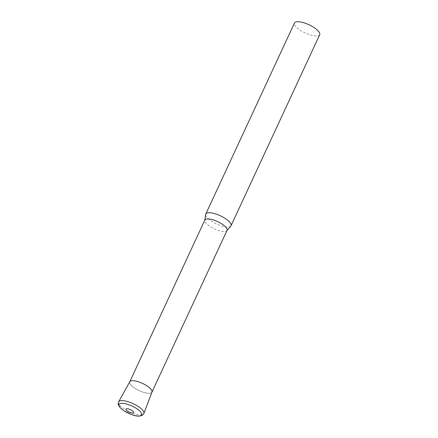 <?xml version="1.0" encoding="UTF-8"?>
<svg xmlns="http://www.w3.org/2000/svg" width="438" height="438" viewBox="0 0 438 438"><rect width="100%" height="100%" fill="white"/><g stroke="black" fill="none" stroke-linecap="round" stroke-linejoin="round"><path stroke-width="0.33" stroke-dasharray="2.19 1.64" d="M230.81 226.074A13.912 4.511 24.9 0 1 229.457 226.818A13.912 4.511 24.9 0 1 214.746 223.084A13.912 4.511 24.9 0 1 205.674 214.406M319.702 34.712A13.912 4.511 24.9 0 1 318.119 35.806A13.912 4.511 24.9 0 1 302.855 31.777A13.912 4.511 24.9 0 1 294.462 22.995M227.043 230.366A12.242 3.969 24.9 0 1 226.84 230.673A12.242 3.969 24.9 0 1 225.647 231.33A12.242 3.969 24.9 0 1 212.704 228.045A12.242 3.969 24.9 0 1 204.721 220.407A12.242 3.969 24.9 0 1 204.831 220.057M151.964 392.109L151.942 392.152A12.242 3.969 24.9 0 1 150.552 393.116A12.242 3.969 24.9 0 1 137.116 389.568A12.242 3.969 24.9 0 1 129.73 381.843L129.752 381.799M129.774 381.755A12.242 3.969 -155.1 0 0 135.2 388.451A12.242 3.969 -155.1 0 0 151.981 392.065M118.643 401.788A13.906 4.511 -155.1 0 0 124.803 409.393A13.906 4.511 -155.1 0 0 143.867 413.499"/><path stroke-width="0.66" d="M204.754 220.221L205.674 214.406A13.912 4.511 24.9 0 1 205.8 214.007A13.912 4.511 24.9 0 1 207.382 212.912A13.912 4.511 24.9 0 1 222.646 216.936A13.912 4.511 24.9 0 1 231.04 225.723A13.912 4.511 24.9 0 1 230.81 226.074L226.966 230.53M205.8 214.007L294.462 22.995A13.912 4.511 24.9 0 1 296.044 21.9A13.912 4.511 24.9 0 1 311.308 25.93A13.912 4.511 24.9 0 1 319.702 34.712L231.04 225.723M129.752 381.799L204.831 220.057A12.242 3.969 24.9 0 1 206.221 219.093A12.242 3.969 24.9 0 1 219.657 222.635A12.242 3.969 24.9 0 1 227.043 230.366L151.964 392.109M129.73 381.843A12.242 3.969 24.9 0 1 131.126 380.879A12.242 3.969 24.9 0 1 144.556 384.422A12.242 3.969 24.9 0 1 151.942 392.152M143.867 413.499L151.981 392.065A12.242 3.969 -155.1 0 0 146.478 385.544A12.242 3.969 -155.1 0 0 129.774 381.755L118.643 401.788C117.641 405.221 118.829 405.364 119.306 406.546C120.111 407.411 119.607 407.69 124.578 411.145A12.423 4.03 -155.1 0 0 126.598 412.317A12.423 4.03 -155.1 0 0 130.688 414.217A12.423 4.03 -155.1 0 0 141.359 415.235A12.423 4.03 -155.1 0 0 136.032 408.2A12.423 4.03 -155.1 0 0 120.455 403.469A12.423 4.03 -155.1 0 0 124.589 411.151L130.688 414.217C137.379 416.976 141.77 416.735 143.867 413.499A13.906 4.511 -155.1 0 0 137.614 406.086A13.906 4.511 -155.1 0 0 118.643 401.788M131.679 410.379A4.172 1.352 -155.1 0 0 126.445 408.785A4.172 1.352 -155.1 0 0 127.83 411.37A4.172 1.352 -155.1 0 0 133.064 412.957A4.172 1.352 -155.1 0 0 131.679 410.379"/></g></svg>
